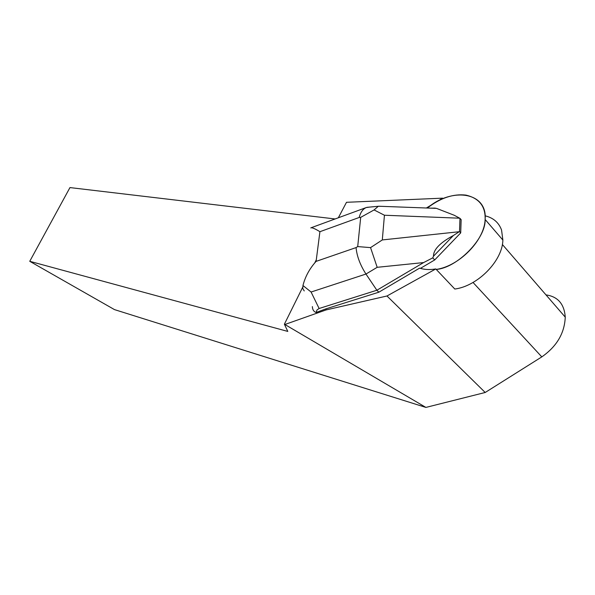 <?xml version="1.0" encoding="UTF-8"?>
<svg xmlns="http://www.w3.org/2000/svg" width="595" height="595" viewBox="0 0 595 595"><rect width="100%" height="100%" fill="white"/><g stroke="black" fill="none" stroke-linecap="round" stroke-linejoin="round"><path stroke-width="0.89" d="M485.133 219.272L485.118 219.466C484.561 240.343 459.221 266.166 436.232 269.423C456.834 268.025 486.122 238.699 485.133 219.272C487.431 192.125 452.133 186.852 427.359 208.034C440.382 197.971 453.226 193.658 465.9 195.101C479.124 198.224 485.535 206.287 485.133 219.272M545.987 294.889C557.879 296.593 564.298 304.008 565.25 317.142C564.588 333.178 556.771 346.431 541.807 356.888L485.2 392.484L386.973 295.99L435.785 268.947L454.811 289.036C477.666 286.143 502.567 260.841 502.872 240.06L501.555 230.034C498.788 222.545 493.315 217.807 485.126 215.821M386.973 295.99L326.067 309.936L325.896 308.857L378.859 292.19L419.609 268.122C424.369 269.676 429.761 269.952 435.785 268.947M426.384 207.997L442.591 198.157L346.498 202.3L338.347 217.777M304.231 290.925L302.758 288.508L302.959 285.526C305.198 276.668 309.571 268.62 316.094 261.384L356.063 247.587C356.859 256.162 360.161 264.983 365.97 274.042L311.088 292.026L319.113 308.5L317.001 309.95L316.116 312.501L325.896 308.857M316.302 259.777L314.703 262.997M302.624 287.378L284.38 324.201L425.894 407.419L485.2 392.484M326.067 309.936L285.139 324.401M442.591 198.157L443.015 198.633M335.111 218.96L69.957 187.581L29.75 261.309L287.809 331.422L284.38 324.201M29.75 261.309L114.471 309.601L425.894 407.419M319.113 308.5L376.866 290.241L378.859 292.19M420.42 268.375L434.7 259.941L460.709 232.89L461.155 219.681L459.972 218.343L459.511 231.559L453.405 235.494C440.003 242.73 433.368 249.632 433.487 256.207L453.405 235.494M433.487 256.207L432.744 257.866L434.7 259.941M432.744 257.866L423.61 262.574L376.866 290.241L365.97 274.042L377.178 267.311L370.559 247.617L357.707 246.583L360.696 217.361L374.084 209.938L384.437 215.234L382.302 239.941L370.559 247.617M430.743 208.153L435.324 208.116M316.116 312.501C313.729 311.609 312.479 309.638 312.368 306.574M454.186 215.241L436.477 208.369L454.186 215.241L459.972 218.343M459.511 231.559L460.709 232.89M369.822 207.067L366.237 207.558C362.913 208.957 360.563 212.266 359.179 217.487L319.917 231.7C315.313 228.874 312.353 227.573 311.021 227.781L310.754 227.93M311.088 292.026L302.959 285.526M381.678 206.346L378.294 206.287L374.084 209.938M473.025 282.454L541.807 356.888M356.063 247.587L357.707 246.583M360.696 217.361L359.179 217.487M319.917 231.7L316.094 261.384M423.61 262.574L377.178 267.311M459.727 218.201L384.437 215.234M382.302 239.941L459.251 231.715M502.872 240.06L485.118 219.466M502.359 244.478L565.25 317.142M366.237 207.558L311.073 227.766M378.145 206.301L366.862 207.343M378.658 206.234L436.477 208.369"/></g></svg>
